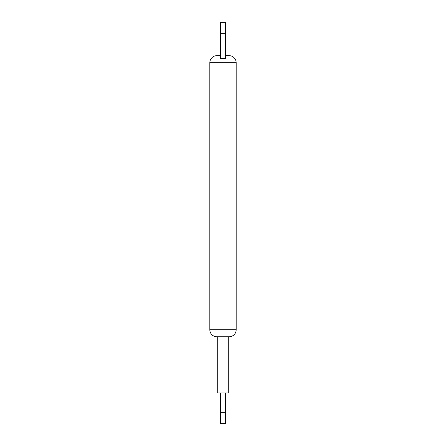 <?xml version="1.0" encoding="UTF-8"?>
<svg xmlns="http://www.w3.org/2000/svg" width="446" height="446" viewBox="0 0 446 446"><rect width="100%" height="100%" fill="white"/><g stroke="black" fill="none" stroke-linecap="round" stroke-linejoin="round"><path stroke-width="0.67" d="M229.149 336.747L216.851 336.747A7.024 7.024 0 0 1 209.826 329.717L236.174 329.717A7.024 7.024 0 0 1 229.149 336.747L228.268 336.747L228.268 392.959L220.363 392.959L220.363 423.7L225.637 423.7L225.637 412.282L220.363 412.282M216.851 336.747L217.732 336.747L217.732 392.959L220.363 392.959M225.637 392.959L225.637 412.282M209.826 329.717L209.826 62.702A7.024 7.024 0 0 1 216.851 55.678L220.363 55.678M225.637 55.678L229.149 55.678A7.024 7.024 0 0 1 236.174 62.702L209.826 62.702M220.363 58.42L225.637 58.42L225.637 33.718L220.363 33.718L220.363 58.42M236.174 329.717L236.174 62.702M220.363 33.718L220.363 22.3L225.637 22.3L225.637 33.718"/></g></svg>

